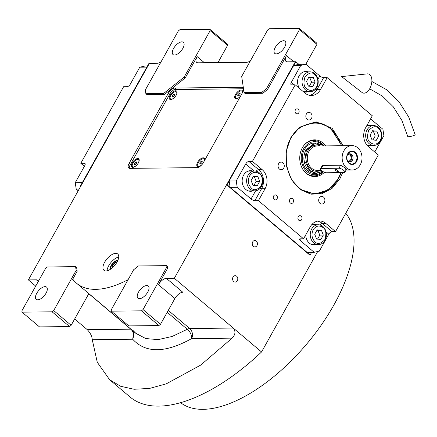 <?xml version="1.0" encoding="UTF-8"?>
<svg xmlns="http://www.w3.org/2000/svg" width="437" height="437" viewBox="0 0 437 437"><rect width="100%" height="100%" fill="white"/><g stroke="black" fill="none" stroke-linecap="round" stroke-linejoin="round"><path stroke-width="0.66" d="M117.952 260.152A6.637 3.146 130.2 0 0 111.091 265.658A6.637 3.146 -49.8 0 0 110.058 269.498M117.023 262.074A10.679 5.064 -49.8 0 0 117.728 253.99A10.679 5.064 -49.8 0 0 104.64 262.216A10.679 5.064 -49.8 0 0 103.94 270.301A10.679 5.064 -49.8 0 0 117.023 262.074M166.382 278.369L182.797 292.238A7.626 3.616 -49.8 0 0 174.866 298.564L158.451 284.695A7.626 3.616 130.2 0 1 166.382 278.369L174.341 278.282L261.55 351.965A154.578 73.296 130.2 0 1 130.079 397.009L109.616 379.72L97.282 362.295L92.256 339.691C92.038 336.261 90.383 332.923 87.291 329.678L74.656 318.999M267.548 89.492L262.79 93.289L245.097 93.485L244.07 92.617L261.763 92.42L266.521 88.624L267.548 89.492L286.486 55.597A7.626 3.616 130.2 0 0 285.989 61.377A7.626 3.616 130.2 0 0 287.404 61.825L295.363 61.737L174.341 278.282M250.477 60.705A7.626 3.616 130.2 0 1 246.714 62.278L198.059 62.819A7.626 3.616 130.2 0 1 196.645 62.365A7.626 3.616 130.2 0 1 197.142 56.586L204.429 62.748M185.217 77.928L184.19 77.065L210.148 30.617L209.968 29.372L179.891 29.705L178.301 30.967L145.33 89.967L145.876 93.704L146.903 94.572L164.596 94.376L185.217 77.928L197.142 56.586M161.133 61.693A7.626 3.616 130.2 0 1 157.369 63.267L149.405 63.354L80.648 186.381L80.206 186.386L80.506 186.637M38.385 281.324A7.626 3.616 130.2 0 0 37.757 280.264A7.626 3.616 130.2 0 0 36.342 279.811L28.383 279.904L149.405 63.354L148.962 63.36L80.206 186.386M75.596 266.646L47.289 266.963L45.705 268.225L21.85 310.909L22.036 312.155L52.112 311.821L53.696 310.554L76.147 270.383L75.596 266.646L76.622 267.515L77.174 271.251L72.564 279.5A7.626 3.616 130.2 0 1 73.296 279.871A7.626 3.616 130.2 0 1 73.531 280.112A102.214 48.469 -49.8 0 0 76.666 283.323A102.214 48.469 -49.8 0 0 128.112 279.653M166.71 265.636L138.403 265.953L133.646 269.744L111.195 309.915L111.38 311.16L141.457 310.827L143.041 309.565L166.896 266.881L166.71 265.636L167.737 266.504L167.923 267.75L158.451 284.695M243.387 87.974A6.102 2.895 -49.8 0 0 243.103 87.64A6.102 2.895 -49.8 0 0 241.967 87.28L174.74 88.028A6.102 2.895 -49.8 0 0 168.392 93.086L129.106 163.383A6.102 2.895 -49.8 0 0 128.707 168.01A6.102 2.895 -49.8 0 0 129.838 168.365L197.065 167.622A6.102 2.895 -49.8 0 0 203.413 162.559L242.699 92.262A6.102 2.895 -49.8 0 0 243.638 89.689M107.043 270.793A10.679 5.064 -49.8 0 1 108.747 265.68A10.679 5.064 130.2 0 1 118.727 256.961M237.346 280.691A3.201 2.611 89.4 0 0 237.488 277.369A3.201 2.611 89.4 0 0 235.155 275.665A3.201 2.611 89.4 0 0 233.036 277.047A3.201 2.611 89.4 0 0 232.888 280.368A3.201 2.611 89.4 0 0 235.226 282.073A3.201 2.611 89.4 0 0 237.346 280.691M256.989 245.539A3.201 2.611 89.4 0 0 257.131 242.218A3.201 2.611 89.4 0 0 254.798 240.514A3.201 2.611 89.4 0 0 252.679 241.901A3.201 2.611 89.4 0 0 252.531 245.223A3.201 2.611 89.4 0 0 254.869 246.921A3.201 2.611 89.4 0 0 256.989 245.539M317.704 251.493L261.55 351.965M266.521 88.624L299.492 29.623L316.934 44.361L305.818 64.255M261.763 92.42L262.79 93.289M299.492 29.623L299.312 28.378L269.236 28.711L267.646 29.978L241.688 76.426L244.07 92.617M217.954 62.595L227.59 45.35L210.148 30.617M164.596 94.376L163.569 93.507L184.19 77.065M145.876 93.704L163.569 93.507M28.383 279.904L35.714 286.098M76.147 270.383L77.174 271.251M53.696 310.554L71.138 325.292L88.842 293.615M74.11 280.805L72.564 279.5M167.196 312.286L187.309 329.274L172.123 336.479L158.052 339.625L145.761 338.549L135.831 333.316L133.17 330.618M166.896 266.881L167.923 267.75M143.041 309.565L160.483 324.303L174.866 298.564M160.483 324.303L158.899 325.565L128.822 325.898L111.38 311.16M168.261 310.379L189.751 328.537L233.254 328.056C235.822 331.312 235.439 334.671 232.107 338.14L200.681 365.103L166.273 383.844L149.536 388.427L134.104 389.263L120.634 386.275L109.616 379.72M299.312 28.378L316.754 43.116L316.934 44.361M209.968 29.372L227.409 44.104L227.59 45.35M284.585 47.256A8.008 3.796 130.2 0 1 274.775 53.423A8.008 3.796 130.2 0 1 275.299 47.36A8.008 3.796 130.2 0 1 285.11 41.187A8.008 3.796 130.2 0 1 284.585 47.256M182.857 48.381A8.008 3.796 130.2 0 1 173.041 54.554A8.008 3.796 130.2 0 1 173.565 48.485A8.008 3.796 130.2 0 1 183.382 42.318A8.008 3.796 130.2 0 1 182.857 48.381M71.138 325.292L69.554 326.559L39.477 326.892L22.036 312.155M46.049 293.172A8.008 3.796 130.2 0 1 36.233 299.345A8.008 3.796 130.2 0 1 36.757 293.276A8.008 3.796 130.2 0 1 46.573 287.109A8.008 3.796 130.2 0 1 46.049 293.172M52.112 311.821L69.554 326.559M133.837 331.634L132.701 339.243L92.256 339.691M232.107 338.14L191.663 338.588A7.626 6.216 -90.6 0 0 189.751 328.537A7.626 3.616 -49.8 0 0 187.309 329.274C190.292 331.901 191.745 335.004 191.663 338.588C165.394 353.194 145.74 353.413 132.701 339.243A7.626 6.216 -90.6 0 0 130.794 329.192L87.291 329.678M147.777 292.047A8.008 3.796 130.2 0 1 137.961 298.214A8.008 3.796 130.2 0 1 138.491 292.151A8.008 3.796 130.2 0 1 148.301 285.978A8.008 3.796 130.2 0 1 147.777 292.047M141.457 310.827L158.899 325.565M345.754 213.305A125.861 59.678 130.2 0 1 333.89 304.966A125.861 59.678 130.2 0 1 180.618 402.679M342.674 172.582L339.855 178.902L332.054 188.407L321.954 193.749L310.947 194.186L300.547 189.669L291.501 179.7L286.448 166.136L286.23 151.251L290.884 137.529L299.853 127.096L316.098 121.825L332.109 128.254L343.176 145.701M299.525 127.347L314.083 122.376L322.921 123.95L330.973 128.724L341.81 145.712M229.157 180.989L236.237 180.913L245.703 163.962A3.054 1.448 130.2 0 1 248.877 161.433L252.417 161.395L262.162 169.627A13.733 11.187 -90.6 0 1 265.084 188.729L261.545 188.768L254.88 200.692L258.42 200.654L303.562 238.799L300.022 238.837A3.054 1.016 29.2 0 0 299.411 239.083A3.054 1.016 29.2 0 0 300.306 240.59L314.159 252.291L307.08 252.373L230.13 187.353L229.157 180.989L293.702 65.495L298.886 64.332L305.96 64.255L300.782 65.419L293.702 65.495M230.13 187.353L237.209 187.276L251.057 198.977A3.054 1.016 29.2 0 0 254.88 200.692M236.237 180.913L237.209 187.276M252.417 161.395L295.215 84.816L291.676 84.854A3.054 1.448 130.2 0 1 291.108 84.68A3.054 1.448 130.2 0 1 291.31 82.364L300.782 65.419M305.96 64.255L319.813 75.956A3.054 1.016 -150.8 0 0 323.637 77.671L316.972 89.596A13.733 11.187 -90.6 0 1 309.658 95.332M303.562 238.799L310.226 226.869A13.733 11.187 -90.6 0 1 319.31 220.942A13.733 11.187 -90.6 0 1 325.778 223.373L322.238 223.416L331.983 231.648L335.523 231.61L378.322 155.037L368.571 146.799A13.733 11.187 -90.6 0 1 365.654 127.697L372.319 115.772L327.171 77.633L323.637 77.671M370.592 118.859L382.91 129.27L383.888 135.634L374.738 152.005M331.983 231.648A3.054 1.448 -49.8 0 0 328.81 234.177L319.338 251.128L314.159 252.291M273.649 195.967A2.518 2.048 89.4 0 0 273.535 198.578A2.518 2.048 89.4 0 0 275.37 199.917A2.518 2.048 89.4 0 0 277.036 198.83A2.518 2.048 89.4 0 0 277.151 196.218A2.518 2.048 89.4 0 0 275.315 194.88A2.518 2.048 89.4 0 0 273.649 195.967M298.274 216.774A2.518 2.048 89.4 0 0 298.16 219.379A2.518 2.048 89.4 0 0 299.995 220.718A2.518 2.048 89.4 0 0 301.661 219.631A2.518 2.048 89.4 0 0 301.776 217.02A2.518 2.048 89.4 0 0 299.94 215.687A2.518 2.048 89.4 0 0 298.274 216.774M305.763 234.855A10.297 8.39 89.4 0 0 314.269 245.026A10.297 8.39 89.4 0 0 316.525 244.622M316.306 224.793A10.297 8.39 89.4 0 0 314.039 224.432A10.297 8.39 89.4 0 0 311.543 224.929M295.39 109.916A2.518 2.048 89.4 0 0 295.275 112.528A2.518 2.048 89.4 0 0 297.111 113.866A2.518 2.048 89.4 0 0 298.777 112.779A2.518 2.048 89.4 0 0 298.892 110.168A2.518 2.048 89.4 0 0 297.056 108.829A2.518 2.048 89.4 0 0 295.39 109.916M289.818 199.463A2.518 2.048 89.4 0 0 289.709 202.074A2.518 2.048 89.4 0 0 291.539 203.413A2.518 2.048 89.4 0 0 293.205 202.326A2.518 2.048 89.4 0 0 293.32 199.714A2.518 2.048 89.4 0 0 291.484 198.376A2.518 2.048 89.4 0 0 289.818 199.463M335.523 231.61L325.778 223.373M327.171 77.633L320.507 89.558A13.733 11.187 -90.6 0 1 311.428 95.485A13.733 11.187 -90.6 0 1 304.96 93.054L295.215 84.816M258.42 200.654L265.084 188.729M306.381 114.03A3.813 3.108 89.4 0 0 306.206 117.985A3.813 3.108 89.4 0 0 308.986 120.011A3.813 3.108 89.4 0 0 311.51 118.361A3.813 3.108 89.4 0 0 311.685 114.407A3.813 3.108 89.4 0 0 308.904 112.38A3.813 3.108 89.4 0 0 306.381 114.03M278.598 163.738A3.813 3.108 89.4 0 0 278.424 167.693A3.813 3.108 89.4 0 0 281.204 169.72A3.813 3.108 89.4 0 0 283.728 168.07A3.813 3.108 89.4 0 0 283.903 164.115A3.813 3.108 89.4 0 0 281.122 162.089A3.813 3.108 89.4 0 0 278.598 163.738M319.228 198.065A3.813 3.108 89.4 0 0 319.054 202.02A3.813 3.108 89.4 0 0 321.834 204.046A3.813 3.108 89.4 0 0 324.358 202.397A3.813 3.108 89.4 0 0 324.527 198.442A3.813 3.108 89.4 0 0 321.747 196.415A3.813 3.108 89.4 0 0 319.228 198.065M252.695 171.047A10.297 8.39 89.4 0 0 250.428 170.687A10.297 8.39 89.4 0 0 243.617 175.133A10.297 8.39 89.4 0 0 243.147 185.812A10.297 8.39 89.4 0 0 250.658 191.28A10.297 8.39 89.4 0 0 252.914 190.876M308.118 71.876A10.297 8.39 89.4 0 0 305.851 71.515A10.297 8.39 89.4 0 0 299.039 75.962A10.297 8.39 89.4 0 0 299.667 88.585M303.087 91.47A10.297 8.39 89.4 0 0 306.08 92.109A10.297 8.39 89.4 0 0 308.336 91.704M367.184 145.417A10.297 8.39 89.4 0 0 369.691 145.854A10.297 8.39 89.4 0 0 371.953 145.45M371.729 125.621A10.297 8.39 89.4 0 0 369.467 125.261A10.297 8.39 89.4 0 0 366.665 125.889M306.129 91.726A10.297 8.39 -90.6 0 1 304.977 92.032M305.905 71.897A10.297 8.39 89.4 0 0 304.747 71.619M369.74 145.477A10.297 8.39 -90.6 0 1 368.588 145.778M369.522 125.643A10.297 8.39 89.4 0 0 368.358 125.364M250.701 190.898A10.297 8.39 -90.6 0 1 249.549 191.204M250.483 171.069A10.297 8.39 89.4 0 0 249.325 170.791M314.312 244.649A10.297 8.39 -90.6 0 1 313.16 244.949M314.094 224.815A10.297 8.39 89.4 0 0 312.936 224.536M341.297 172.599L338.593 178.596L328.291 189.893L314.88 194.072L300.208 189.423M341.494 145.718L337.757 137.355L341.494 145.718L337.757 137.355L330.907 129.226C319.906 118.028 297.963 122.961 291.009 138.201C281.931 151.65 286.055 178.607 298.498 187.216C309.5 198.414 331.443 193.482 338.402 178.241L340.964 172.599M337.752 137.344L330.907 129.226L337.544 137A35.85 29.208 89.4 0 0 330.574 128.729A35.85 29.208 89.4 0 0 313.886 122.376A35.85 29.208 89.4 0 1 330.574 128.729A35.85 29.208 89.4 0 0 313.886 122.376M314.684 194.072A35.85 29.208 89.4 0 0 338.009 178.93A35.85 29.208 89.4 0 1 314.684 194.072A35.85 29.208 89.4 0 0 338.009 178.93L338.205 178.586M338.216 178.569L338.402 178.241C331.443 193.482 309.5 198.414 298.498 187.216C309.5 198.414 331.443 193.482 338.402 178.241L338.216 178.569L338.402 178.241M324.391 172.276A18.37 14.967 89.4 0 1 306.255 173.336A18.37 14.967 -90.6 0 1 305.053 172.205A18.37 14.967 -90.6 0 0 306.255 173.336A18.37 14.967 89.4 0 0 324.391 172.276A18.37 14.967 89.4 0 1 306.255 173.336A18.37 14.967 -90.6 0 1 305.053 172.205A18.37 14.967 -90.6 0 1 304.747 144.456A18.37 14.967 -90.6 0 1 323.151 143.107A18.37 14.967 89.4 0 1 325.751 145.892A18.37 14.967 89.4 0 0 323.151 143.107A18.37 14.967 -90.6 0 0 304.747 144.456A18.37 14.967 -90.6 0 1 323.151 143.107A18.37 14.967 89.4 0 1 325.751 145.892M304.502 144.723A17.671 14.394 -90.6 0 1 321.965 143.691A17.671 14.394 -90.6 0 0 304.502 144.723A17.671 14.394 -90.6 0 1 321.965 143.691A17.671 14.394 -90.6 0 1 324.112 145.909A17.671 14.394 -90.6 0 0 321.965 143.691A17.671 14.394 -90.6 0 1 324.112 145.909M323.205 171.703A17.671 14.394 -90.6 0 1 305.709 172.773A17.671 14.394 -90.6 0 0 323.205 171.703A17.671 14.394 -90.6 0 1 305.709 172.773A17.671 14.394 -90.6 0 1 304.802 171.938A17.671 14.394 -90.6 0 0 305.709 172.773A17.671 14.394 -90.6 0 1 304.802 171.938M323.659 145.914A16.535 13.471 89.4 0 0 322.309 144.614A16.535 13.471 -90.6 0 0 303.584 148.826A16.535 13.471 -90.6 0 0 307.102 171.828A16.535 13.471 89.4 0 0 322.812 171.473A16.535 13.471 89.4 0 1 307.102 171.828A16.535 13.471 -90.6 0 1 303.584 148.826A16.535 13.471 -90.6 0 1 322.309 144.614A16.535 13.471 89.4 0 1 323.659 145.914A16.535 13.471 89.4 0 0 322.309 144.614A16.535 13.471 -90.6 0 0 303.584 148.826A16.535 13.471 -90.6 0 0 307.102 171.828A16.535 13.471 89.4 0 0 322.812 171.473M323.631 145.914L322.462 145.024L316.082 142.948L314.536 142.965A15.257 12.427 -90.6 0 0 302.803 153.748A15.257 12.427 -90.6 0 0 307.686 170.774A15.257 12.427 89.4 0 0 314.875 173.478A15.257 12.427 89.4 0 1 307.686 170.774A15.257 12.427 -90.6 0 1 302.803 153.748A15.257 12.427 -90.6 0 1 314.536 142.965A15.257 12.427 -90.6 0 0 302.803 153.748A15.257 12.427 -90.6 0 0 307.686 170.774A15.257 12.427 89.4 0 0 314.875 173.478L316.421 173.456L322.61 171.348M337.544 137A35.85 29.208 89.4 0 0 330.574 128.729A35.85 29.208 89.4 0 1 337.544 137M330.907 129.226C319.906 118.028 297.963 122.961 291.009 138.201C281.931 151.65 286.055 178.607 298.498 187.216C286.055 178.607 281.931 151.65 291.009 138.201C297.963 122.961 319.906 118.028 330.907 129.226M305.053 172.205A18.37 14.967 -90.6 0 1 304.747 144.456A18.37 14.967 -90.6 0 0 305.053 172.205M311.641 252.318L310.161 254.973L227.054 184.753L295.805 61.732L298.886 64.332M310.161 254.973L309.718 254.979L226.612 184.758L295.363 61.737L295.805 61.732M227.054 184.753L226.612 184.758M249.56 175.991C247.517 180.618 248.134 184.654 251.406 188.085C253.946 190.827 257.229 190.09 261.255 185.872C263.014 179.738 262.397 175.707 259.403 173.779C255.623 171.249 252.34 171.987 249.56 175.991M248.03 175.303A9.914 8.079 89.4 0 0 250.139 189.101A9.914 8.079 89.4 0 0 254.809 190.854A9.914 8.079 89.4 0 0 262.435 183.846A9.914 8.079 89.4 0 0 259.261 172.779A9.914 8.079 89.4 0 0 254.591 171.025A9.914 8.079 89.4 0 0 248.03 175.303M254.809 190.854L248.44 190.925A9.914 8.079 -90.6 0 1 248.391 190.925M254.591 171.025L248.221 171.096A9.914 8.079 89.4 0 0 248.167 171.096M259.698 181.36L257.835 176.581L253.542 176.155L251.111 180.503L252.974 185.283L257.267 185.709L259.698 181.36L256.164 181.399L254.301 176.624L253.34 176.526M257.835 176.581L254.301 176.624M253.941 185.375L256.164 181.399M313.171 229.736C311.133 234.363 311.745 238.4 315.022 241.83C317.557 244.578 320.84 243.835 324.866 239.618C326.625 233.484 326.007 229.452 323.019 227.524C319.239 224.995 315.956 225.738 313.171 229.736M311.641 229.048A9.914 8.079 89.4 0 0 313.75 242.846A9.914 8.079 89.4 0 0 318.42 244.6A9.914 8.079 89.4 0 0 326.046 237.591A9.914 8.079 89.4 0 0 322.872 226.524A9.914 8.079 89.4 0 0 318.202 224.771A9.914 8.079 89.4 0 0 311.641 229.048M318.42 244.6L312.051 244.671A9.914 8.079 -90.6 0 1 312.002 244.671M318.202 224.771L311.832 224.842A9.914 8.079 89.4 0 0 311.783 224.842M323.314 235.106L321.452 230.326L317.158 229.9L314.727 234.254L316.59 239.028L320.884 239.454L323.314 235.106L319.775 235.144L317.912 230.37L316.951 230.272M321.452 230.326L317.912 230.37M317.552 239.121L319.775 235.144M380.294 140.446C382.331 135.82 381.714 131.783 378.442 128.352C375.907 125.61 372.624 126.348 368.599 130.565C366.834 136.699 367.451 140.73 370.445 142.659C374.225 145.188 377.508 144.45 380.294 140.446M380.403 141.146A9.914 8.079 89.4 0 0 378.295 127.353A9.914 8.079 89.4 0 0 373.624 125.599A9.914 8.079 89.4 0 0 366.004 132.608A9.914 8.079 89.4 0 0 369.178 143.675A9.914 8.079 89.4 0 0 373.848 145.428A9.914 8.079 89.4 0 0 380.403 141.146M367.206 125.67A9.914 8.079 -90.6 0 1 367.255 125.67L373.624 125.599M367.424 145.499A9.914 8.079 89.4 0 0 367.479 145.499L373.848 145.428M370.15 135.082L372.013 139.856L376.306 140.282L378.737 135.934L376.874 131.155L372.581 130.729L370.15 135.082M376.874 131.155L372.373 131.1M378.737 135.934L375.197 135.973L373.335 131.198M372.974 139.949L375.197 135.973M316.678 86.701C318.72 82.074 318.103 78.037 314.831 74.607C312.291 71.859 309.014 72.602 304.982 76.819C303.223 82.954 303.841 86.985 306.834 88.913C310.614 91.442 313.897 90.699 316.678 86.701M316.792 87.4A9.914 8.079 89.4 0 0 314.684 73.607A9.914 8.079 89.4 0 0 310.013 71.854A9.914 8.079 89.4 0 0 302.388 78.862A9.914 8.079 89.4 0 0 305.561 89.929A9.914 8.079 89.4 0 0 310.232 91.683A9.914 8.079 89.4 0 0 316.792 87.4M303.595 71.925A9.914 8.079 -90.6 0 1 303.644 71.925L310.013 71.854M303.813 91.754A9.914 8.079 89.4 0 0 303.862 91.754L310.232 91.683M306.539 81.331L308.402 86.111L312.695 86.537L315.126 82.189L313.263 77.409L308.97 76.983L306.539 81.331M313.263 77.409L308.762 77.354M315.126 82.189L311.586 82.227L309.724 77.453M309.363 86.204L311.586 82.227M147.482 66.014L144.964 66.042L139.78 67.205L146.859 67.129L82.314 182.617L75.235 182.699L84.707 165.749A3.054 1.448 130.2 0 0 84.909 163.438A3.054 1.448 130.2 0 0 84.341 163.258L80.801 163.296L84.385 166.328M79.168 189.03L76.207 189.063L78.207 190.75M139.78 67.205L130.308 84.155A3.054 1.448 130.2 0 1 127.14 86.684L123.6 86.723L80.801 163.296M76.207 189.063L75.235 182.699M316.082 142.948L305.993 149.536C302.338 157.675 303.42 164.749 309.238 170.758L316.421 173.456M346.465 169.381L345.137 167.863L340.642 165.219L338.959 168.234L321.266 168.431A3.813 1.273 -150.8 0 0 320.501 168.737A3.813 1.273 -150.8 0 0 321.621 170.621A3.813 1.273 -150.8 0 0 326.395 172.762L344.088 172.566A3.813 1.273 -150.8 0 0 344.853 172.26A3.813 1.273 -150.8 0 0 342.99 169.813A3.813 1.273 -150.8 0 0 338.959 168.234M347.453 154.927A3.201 2.611 89.4 0 1 348.507 154.643A3.201 2.611 89.4 0 1 350.84 156.342A3.201 2.611 89.4 0 1 350.692 159.663A3.201 2.611 -90.6 0 1 348.579 161.051A3.201 2.611 -90.6 0 1 347.519 160.789M349.103 153.868A4.042 3.294 89.4 0 1 351.261 160.144A4.042 3.294 -90.6 0 1 349.19 161.81M347.481 160.745A4.042 3.294 -90.6 0 0 349.802 161.876A4.042 3.294 -90.6 0 0 352.473 160.128A4.042 3.294 89.4 0 0 352.659 155.938A4.042 3.294 89.4 0 0 349.709 153.791A4.042 3.294 89.4 0 0 347.42 154.971M356.057 161.319A6.178 5.036 89.4 0 0 354.768 152.742A6.178 5.036 89.4 0 0 347.776 154.239A6.178 5.036 89.4 0 0 347.743 154.299A6.178 5.036 -90.6 0 0 347.857 161.466A6.178 5.036 -90.6 0 0 356.057 161.319M356.592 161.619A6.713 5.468 89.4 0 0 355.166 152.284A6.713 5.468 89.4 0 0 347.562 153.993A6.713 5.468 89.4 0 0 348.994 163.329A6.713 5.468 89.4 0 0 356.592 161.619M340.642 165.219L322.954 165.415L322.113 165.852L320.501 168.737M360.285 164.744A12.203 9.942 89.4 0 0 360.842 152.087A12.203 9.942 89.4 0 0 351.943 145.603A12.203 9.942 89.4 0 0 343.87 150.869A12.203 9.942 89.4 0 0 343.318 163.525A12.203 9.942 89.4 0 0 352.217 170.009A12.203 9.942 89.4 0 0 360.285 164.744M322.79 145.259L313.766 143.642L306.37 150.164L304.747 161.177L309.806 170.523L316.115 173.156L322.599 171.337M337.763 170.441A1.906 0.639 -150.8 0 0 336.097 169.507A1.906 0.639 -150.8 0 0 334.993 169.523A1.906 0.639 -150.8 0 0 335.556 170.463A1.906 0.639 -150.8 0 0 337.222 171.397A1.906 0.639 -150.8 0 0 338.325 171.386A1.906 0.639 -150.8 0 0 337.763 170.441M117.673 260.796A5.85 2.775 130.2 0 0 116.979 260.884A5.85 2.775 130.2 0 0 111.544 265.652A5.85 2.775 -49.8 0 0 110.616 268.416A5.85 2.775 -49.8 0 0 110.648 269.116M116.799 262.473L115.417 262.49L112.385 265.641L112.009 268.089M112.385 265.641L113.576 266.646M115.417 262.49L116.313 263.249M243.502 88.766L174.084 89.536L170.916 92.065L129.521 166.131L129.849 168.365M242.36 92.873A5.337 2.529 -49.8 0 0 242.546 91.879A5.337 2.529 -49.8 0 0 240.011 90.257A5.337 2.529 -49.8 0 0 235.505 94.468A5.337 2.529 -49.8 0 0 236.739 98.751A5.337 2.529 -49.8 0 0 240.65 95.927M176.237 95.124A5.337 2.529 -49.8 0 0 177.089 92.606A5.337 2.529 -49.8 0 0 174.549 90.983A5.337 2.529 -49.8 0 0 170.048 95.195A5.337 2.529 -49.8 0 0 171.277 99.478A5.337 2.529 -49.8 0 0 176.237 95.124M204.472 160.663A5.337 2.529 -49.8 0 0 204.663 159.663A5.337 2.529 -49.8 0 0 202.123 158.041A5.337 2.529 -49.8 0 0 197.622 162.258A5.337 2.529 -49.8 0 0 198.857 166.541A5.337 2.529 -49.8 0 0 202.025 164.536M138.354 162.914A5.337 2.529 -49.8 0 0 139.201 160.39A5.337 2.529 -49.8 0 0 136.661 158.768A5.337 2.529 -49.8 0 0 132.16 162.985A5.337 2.529 -49.8 0 0 133.394 167.267A5.337 2.529 -49.8 0 0 138.354 162.914M171.697 99.352A4.578 2.169 130.2 0 1 170.703 99.09A4.578 2.169 130.2 0 1 170.605 98.997M177.034 93.037A4.578 2.169 -49.8 0 0 176.608 92.098A4.578 2.169 -49.8 0 0 176.499 92.016M173.5 98.314A4.578 2.169 130.2 0 1 170.496 98.915A4.578 2.169 130.2 0 1 170.796 95.452A4.578 2.169 -49.8 0 1 176.401 91.923A4.578 2.169 -49.8 0 1 176.313 94.987M173.26 96.67L174.472 95.408L174.663 94.157L173.642 94.168L172.429 95.43L172.238 96.681L173.26 96.67M172.429 95.43L173.544 96.375M173.642 94.168L174.543 94.933M133.809 167.142A4.578 2.169 130.2 0 1 132.815 166.879A4.578 2.169 130.2 0 1 132.717 166.787M139.146 160.821A4.578 2.169 -49.8 0 0 138.72 159.887A4.578 2.169 -49.8 0 0 138.616 159.805M135.617 166.104A4.578 2.169 130.2 0 1 132.608 166.705A4.578 2.169 130.2 0 1 132.908 163.236A4.578 2.169 -49.8 0 1 138.518 159.713A4.578 2.169 -49.8 0 1 138.425 162.777M135.372 164.459L136.584 163.198L136.776 161.947L135.754 161.958L134.541 163.22L134.35 164.47L135.372 164.459M134.541 163.22L135.656 164.165M135.754 161.958L136.655 162.722M237.16 98.625A4.578 2.169 130.2 0 1 236.16 98.363A4.578 2.169 130.2 0 1 236.062 98.27M242.497 92.311A4.578 2.169 -49.8 0 0 242.071 91.371A4.578 2.169 -49.8 0 0 241.961 91.289M238.963 97.588A4.578 2.169 130.2 0 1 235.958 98.188A4.578 2.169 130.2 0 1 236.259 94.725A4.578 2.169 -49.8 0 1 241.863 91.196A4.578 2.169 -49.8 0 1 242.169 93.207M238.717 95.943L239.929 94.682L240.121 93.431L239.099 93.442L237.886 94.703L237.695 95.954L238.717 95.943M237.886 94.703L239.006 95.648M239.099 93.442L240.006 94.206M199.272 166.415A4.578 2.169 130.2 0 1 198.278 166.153A4.578 2.169 130.2 0 1 198.18 166.06M204.609 160.095A4.578 2.169 -49.8 0 0 204.183 159.161A4.578 2.169 -49.8 0 0 204.074 159.079M201.075 165.377A4.578 2.169 130.2 0 1 198.07 165.978A4.578 2.169 130.2 0 1 198.371 162.509A4.578 2.169 -49.8 0 1 203.981 158.986A4.578 2.169 -49.8 0 1 204.287 160.996M200.834 163.733L202.047 162.471L202.238 161.22L201.217 161.231L200.004 162.493L199.813 163.744L200.834 163.733M200.004 162.493L201.118 163.433M201.217 161.231L202.118 161.996M371.854 81.495L386.439 89.601L398.954 101.674L408.704 117.001L415.15 134.672A3.813 0.623 165.9 0 1 412.686 135.907A3.813 0.623 165.9 0 1 408.48 136.715A3.813 0.623 165.9 0 1 407.754 136.535L401.974 120.596L393.316 106.836L382.32 96.047L369.647 88.82M364.07 93.163A9.914 5.588 105.9 0 1 362.022 92.469L341.625 76.601L367.32 73.869A9.914 5.588 105.9 0 1 367.654 73.848A9.914 5.588 105.9 0 1 371.614 83.445A9.914 5.588 105.9 0 1 364.07 93.163M286.486 55.597L293.779 61.754M36.342 279.811L38.303 281.472M88.793 293.708L130.794 329.192A7.626 3.616 -49.8 0 1 130.953 329.198M130.428 164.503L129.106 163.383M169.72 94.206L168.392 93.086M176.493 89.509L174.74 88.028M243.475 88.553L241.967 87.28M312.034 224.361L317.273 224.782M300.306 240.59L301.295 238.821M326.04 231.839L328.81 234.177M255.634 190.794L251.057 198.977M260.031 188.418A3.054 1.016 -150.8 0 0 261.545 188.768A13.733 11.187 -90.6 0 0 258.628 169.665L248.877 161.433M245.703 163.962L254.072 171.031M256.158 171.195A3.054 1.448 130.2 0 1 258.628 169.665L262.162 169.627M294.221 84.827L291.31 82.364M309.303 91.694L303.933 92.185M319.813 75.956L317.939 79.305M315.459 89.246A3.054 1.016 -150.8 0 0 316.972 89.596L320.507 89.558M319.769 224.94A3.054 1.448 130.2 0 1 322.238 223.416A13.733 11.187 -90.6 0 0 317.541 221.133M85.177 163.968L84.341 163.258M345.776 169.551L346.186 168.819M351.943 145.603L317.093 145.991A12.203 9.942 89.4 0 0 309.019 151.257A12.203 9.942 89.4 0 0 308.462 163.913A12.203 9.942 89.4 0 0 317.36 170.397L321.321 170.354M320.479 145.953A13.121 10.69 89.4 0 0 307.872 150.743A13.121 10.69 89.4 0 0 308.385 166.404A13.121 10.69 89.4 0 0 320.753 170.359M322.954 165.415L321.266 168.431M76.666 283.323L135.825 333.311M352.217 170.009L346.071 170.08M344.853 172.26L346.465 169.376"/></g></svg>
